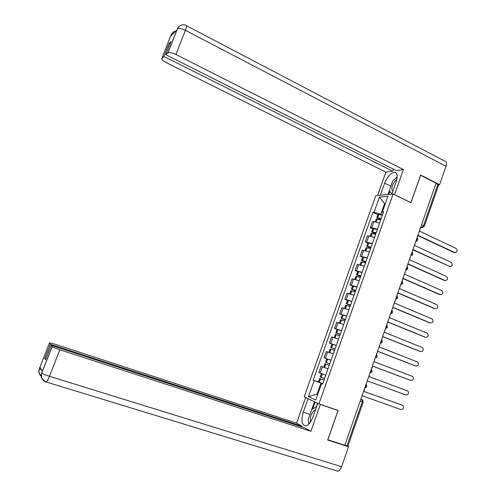<?xml version="1.0" encoding="UTF-8"?>
<svg xmlns="http://www.w3.org/2000/svg" width="496" height="496" viewBox="0 0 496 496"><rect width="100%" height="100%" fill="white"/><g stroke="black" fill="none" stroke-linecap="round" stroke-linejoin="round"><path stroke-width="0.74" d="M393.13 194.023L375.794 195.653L304.16 396.794L318.916 403.862L393.13 194.023L410.986 202.728L420.608 175.293L436.058 183.136L344.825 445.259L327.856 439.778L338.142 410.44L318.916 403.862M360.177 401.14L363.177 402.151L347.925 446.016L346.958 445.842L362.254 401.865L361.944 399.528L360.89 399.094M344.856 445.16L346.958 445.842M435.953 183.427L438.588 185.188L424.297 226.306M379.583 223.157L373.916 221.644L372.428 221.687L370.301 227.689L371.777 227.664L377.437 229.202M372.787 228.83L370.301 227.689M374.517 237.454L368.857 235.885L367.387 235.879L365.248 241.905L372.366 243.524M367.747 243.028L365.248 241.905M369.433 251.813L362.322 250.133L360.177 256.178L367.276 257.901M362.688 257.288L360.177 256.178M364.324 266.228L357.238 264.442L355.086 270.512L362.161 272.341M357.61 271.597L355.086 270.512M359.197 280.699L352.135 278.808L349.971 284.909L357.027 286.843M352.507 285.975L349.971 284.909M354.051 295.238L347.008 293.235L344.838 299.361L351.869 301.401M347.386 300.409L344.838 299.361M348.886 309.833L341.862 307.725L339.679 313.869L346.692 316.02M342.246 314.898L339.679 313.869M343.691 324.483L336.697 322.27L334.502 328.445L341.49 330.702M340.237 334.236L335.879 332.828L337.094 329.406L334.502 328.445M337.968 339.01L331.508 336.877L329.307 343.077L336.269 345.445M335.017 348.973L330.677 347.491L331.898 344.057L329.307 343.077M333.244 353.983L326.294 351.546L324.086 357.771L331.024 360.251M328.389 359.364L324.086 357.771M327.992 368.819L321.061 366.271L318.841 372.521L322.648 373.978M327.999 368.807L321.061 366.271M385.2 203.974L384.574 203.676L380.854 214.16L382.49 214.935M380.854 214.16L374.015 212.307L379.44 197.061L387.915 196.298L382.404 211.86L383.197 212.945M322.636 383.941L321.538 383.631L322.592 384.071L383.606 211.792L382.404 211.86M321.538 383.631L315.723 400.043L308.487 396.62L314.204 380.556L320.974 383.104L317.062 394.14L317.707 394.438M374.015 212.307L372.868 212.369L313.199 380.134L314.204 380.556M317.731 394.376L317.062 394.14L308.487 396.62M322.71 383.724L320.974 383.104M385.324 203.62L384.574 203.676L379.44 197.061M377.803 214.687L372.868 212.369M318.494 382.019L313.199 380.134M454.869 252.594L454.733 252.551C457.318 252.092 457.758 250.703 456.041 248.391L419.566 231.167L420.056 229.115M417.223 237.243L418.103 235.364L454.634 252.507M381.232 218.5L376.743 217.676L380.711 219.957L376.179 219.269M377.865 214.508L382.41 215.171M380.81 219.678L377.927 218.122L381.139 218.755M418.004 235.65L453.89 252.483M391.803 194.147L396.174 181.803C397.928 176.043 397.395 172.862 394.562 172.255C390.73 172.887 387.432 176.539 384.667 183.204L380.395 195.219M186.62 25.767L444.918 161.225C446.518 161.628 446.877 163.302 445.991 166.253L439.592 184.661L420.62 175.026L410.936 202.641L394.432 194.655M394.543 194.649L403.409 169.564L396.304 170.612L165.838 54.715L167.921 52.855L177.425 28.694M393.359 169.13L392.646 171.151L385.882 172.149L166.334 62.657C162.781 60.76 161.305 59.284 161.894 58.243L163.891 56.451L392.646 171.151M377.574 195.486L385.882 172.149M403.409 169.564L175.906 54.504C172.137 52.731 169.502 52.161 168.001 52.787L167.921 52.855M439.592 184.661L438.458 184.779M165.838 54.715L171.033 41.54L169.043 43.406L163.891 56.451M172.453 34.429L171.182 34.819L170.649 36.165L176.781 30.262L177.425 28.681M169.043 43.406L170.085 43.939M397.209 176.812L394.853 179.118M390.978 185.857L390.836 186.236L384.667 183.204M387.903 194.513L390.836 186.236M389.806 191.332L388.709 194.438M179.633 25.935L177.432 28.675M173.389 31.998L171.114 34.887L161.894 58.243M309.826 414.811L309.969 414.408L303.273 412.17C300.917 420.521 301.723 425.103 305.697 425.915C308.475 425.283 310.862 422.381 312.864 417.21L317.781 403.316M303.273 412.17L308.072 398.666M305.679 397.519L296.565 423.125L302.089 426.275L50.332 344.224L49.433 343.071L39.302 368.782L39.965 367.17L42.315 371.33L41.658 373.035M301.859 426.926L302.089 426.275M45.88 358.831L44.714 358.459L45.527 359.724L51.2 345.346L305.083 427.974L310.899 431.284L59.861 349.792L49.445 376.303L341.595 466.705L348.521 446.766L327.682 440.039L338.036 410.508L320.379 404.463L310.899 431.284M319.635 404.104L320.379 404.463M337.261 410.142L338.036 410.508M296.565 423.125L55.378 344.336C51.398 343.077 49.42 342.655 49.433 343.071M341.595 466.705C340.578 469.39 339.289 470.884 337.733 471.188L336.641 470.933M346.71 445.755L348.521 446.766M51.2 345.346L52.173 346.592C53.184 347.349 55.744 348.415 59.861 349.792M44.714 358.459L50.332 344.224M308.624 421.575L308.816 424.117M309.969 414.408L314.464 401.729M315.146 402.051L312.74 408.84M317.564 403.211L316.243 406.925M41.54 369.954L39.382 368.652M41.193 376.266C38.942 374.232 38.31 371.746 39.296 368.795M41.738 372.905L41.776 372.967C42.743 373.848 45.297 374.964 49.445 376.303C48.18 379.44 47.157 381.343 46.37 382.019L45.961 381.988C41.9 380.296 40.461 377.313 41.658 373.048L52.136 346.543M396.8 179.688C393.173 181.486 390.203 190.111 392.919 190.991M395.43 183.904L394.029 187.866M391.735 194.153L389.298 190.594L392.733 180.904L397.197 177.146M315.351 410.186C312.468 410.136 309.182 418.302 310.713 421.699M314.005 413.98L312.517 418.134M309.225 423.683L308.09 419.715L311.755 409.38L316.566 406.751M450.039 266.569L449.866 266.501C452.519 266.123 452.991 264.746 451.267 262.365L414.6 245.433L415.09 243.375M412.25 251.534L413.131 249.649L449.853 266.501M376.179 232.76L371.709 231.868L375.714 234.081M372.843 228.668L377.363 229.419M371.144 233.449L375.658 234.224M375.801 233.827L372.893 232.314L376.098 232.99M413.044 249.91L449.866 266.501M445.179 280.6L445.048 280.544C447.702 280.184 448.192 278.808 446.512 276.421L409.615 259.761L410.105 257.691M407.253 265.887L408.14 263.996L445.048 280.544M371.107 247.076L366.656 246.109L370.692 248.26M367.796 242.891L372.298 243.722M366.091 247.69L370.586 248.546M370.766 248.037L367.84 246.555L371.033 247.281M408.059 264.225L444.317 280.476M440.305 294.68L440.225 294.649C442.847 294.32 443.362 292.95 441.781 290.551L404.606 274.145L405.102 272.068M402.237 280.302L403.13 278.399L440.225 294.649M366.017 261.454L361.578 260.419L365.645 262.496M362.731 257.17L367.207 258.087M361.02 261.987L365.49 262.93M365.719 262.297L362.768 260.865L365.955 261.634M403.056 278.597L439.499 294.556M397.203 294.773L398.096 292.857L435.383 308.81C437.968 308.506 438.514 307.148 437.026 304.736L399.578 288.585L400.074 286.508M360.902 275.888L356.481 274.778L360.586 276.793M357.641 271.504L362.105 272.509M355.923 276.34L360.375 277.376M360.642 276.619L357.672 275.224L360.846 276.049M398.034 293.031L434.663 308.698M430.454 323.014L430.522 323.026C433.07 322.753 433.647 321.402 432.245 318.99L394.531 303.093L395.033 301.004M392.144 309.306L393.043 307.377L430.522 323.026M355.768 290.389L351.36 289.199L355.502 291.146M352.532 285.901L356.971 286.992M350.808 290.755L355.241 291.877M355.551 291.003L352.557 289.645L355.725 290.52M392.993 307.526L429.809 322.89M425.45 337.261L425.642 337.305C428.153 337.051 428.755 335.718 427.447 333.293L389.465 317.657L389.961 315.561M387.066 323.894L387.965 321.96L425.642 337.305M350.616 304.941L346.22 303.682L350.393 305.561M347.405 300.353L351.825 301.531M345.675 305.232L350.083 306.441M350.436 305.443L347.423 304.129L350.579 305.052M387.928 322.078L424.929 337.144M420.428 351.559L420.738 351.639C423.218 351.404 423.844 350.083 422.623 347.665L384.375 332.277L384.877 330.181M381.963 338.545L382.869 336.604L420.738 351.639M345.439 319.56L341.062 318.227L345.272 320.032M342.252 314.867L346.648 316.132M340.516 319.765L344.906 321.061M345.303 319.945L342.265 318.668L345.408 319.641M382.838 336.691L420.038 351.453M415.381 365.899L415.822 366.029C418.264 365.819 418.915 364.504 417.781 362.092L379.266 346.964L379.769 344.856M376.842 353.257L377.754 351.304L415.822 366.029M337.094 329.406L341.459 330.795M335.339 334.36L339.704 335.749M340.144 334.502L337.088 333.275L340.219 334.292M335.879 332.828L340.12 334.564M377.735 351.366L415.121 365.825M410.322 380.296L410.88 380.475C413.286 380.283 413.962 378.987 412.908 376.576L374.133 361.708L374.635 359.594M371.907 368.113L372.614 366.073L410.88 380.475M331.898 344.057L336.245 345.52M330.138 349.017L334.484 350.492M334.967 349.122L331.886 347.932L335.011 349.01M329.871 352.749L332.624 353.747M330.677 347.491L334.955 349.159M372.608 366.098L410.186 380.252M366.538 382.869L367.455 380.897L405.914 394.99C408.289 394.81 408.989 393.52 408.016 391.127L368.981 376.52L369.489 374.399M329.778 363.779L325.457 362.216L329.778 363.785M325.457 362.216L326.678 358.763L331.006 360.307M328.011 368.77L323.69 367.183L324.917 363.729L329.239 365.298M367.455 380.897L405.914 394.99M361.355 397.767L362.272 395.783L400.935 409.553C403.279 409.392 403.998 408.115 403.099 405.728L401.81 405.021M324.514 378.64L320.205 376.997L321.439 373.531L325.748 375.156M324.018 380.035L319.666 378.516L324.012 380.06M319.666 378.516L318.438 381.988L322.735 383.656M402.405 405.257L363.804 391.387L364.517 389.335M401.729 404.99L363.81 391.369M364.87 387.655L365.825 386.254L365.955 384.536M370.078 372.694L371.033 371.281L371.157 369.594M375.267 357.796L376.222 356.376L376.34 354.708M380.426 342.959L381.387 341.533L381.498 339.884M385.572 328.191L386.527 326.752L386.638 325.128M390.687 313.478L391.654 312.034L391.753 310.428M395.789 298.828L396.75 297.371L396.843 295.79M400.867 284.239L401.834 282.776L401.921 281.213M405.926 269.712L406.894 268.237L406.974 266.699M410.961 255.242L411.928 253.76L412.002 252.241M415.977 240.833L416.944 239.345L417.012 237.844M360.871 399.15L362.681 400.086L363.177 402.151M420.583 227.596L421.761 227.577L423.497 225.723L437.869 184.4M420.757 227.1L421.91 227.639L424.254 226.418L421.557 224.8M325.419 358.23L327.639 351.98M330.658 343.48L332.866 337.255M335.873 328.792L338.074 322.598M341.068 314.166L343.257 307.997M346.239 299.596L348.421 293.452M351.385 285.095L353.561 278.975M356.519 270.649L358.682 264.554M361.627 256.258L363.779 250.189M366.711 241.93L368.857 235.885M371.777 227.664L373.916 221.644M320.162 373.035L322.388 366.767M417.037 237.776C418.314 239.556 417.911 240.727 415.815 241.292L416.113 241.279M412.033 252.16C413.311 253.946 412.901 255.118 410.806 255.676L411.072 255.669M401.958 281.108C403.236 282.912 402.833 284.084 400.731 284.63L400.923 284.63M386.688 324.979C387.971 326.802 387.562 327.986 385.454 328.513L385.528 328.513M381.554 339.717C382.844 341.558 382.428 342.742 380.32 343.263L380.351 343.269M422.685 227.689L420.558 227.658M377.741 217.67L378.919 214.353M377.636 217.657L378.814 214.334M376.104 221.966L377.121 219.108M378.436 218.569L378.584 218.147M376.21 221.991L377.227 219.127M445.991 166.253L185.405 30.33L175.906 54.504M168.001 52.787L177.487 28.731C176.52 28.681 182.038 22.419 186.26 25.581C186.942 25.426 186.657 27.007 185.405 30.33C181.66 28.532 179.025 27.999 177.487 28.731L177.401 28.811M372.701 231.892L373.879 228.557M372.589 231.874L373.773 228.538M371.039 236.251L372.074 233.337M373.414 232.736L373.55 232.357M371.138 236.282L372.18 233.356M367.635 246.171L368.819 242.823M367.53 246.146L368.714 242.804M365.949 250.598L367.009 247.616M368.367 246.958L368.491 246.617M366.054 250.629L367.114 247.634M362.551 260.505L363.742 257.145M362.44 260.481L363.636 257.126M360.84 265.007L361.919 261.956M360.939 265.038L362.024 261.981M357.442 274.902L358.639 271.529M357.337 274.877L358.534 271.504M355.706 279.471L356.81 276.359M355.812 279.502L356.915 276.384M352.315 289.354L353.518 285.969M352.21 289.329L353.412 285.944M350.554 293.998L351.683 290.817M350.66 294.029L351.788 290.842M347.169 303.874L348.372 300.471M347.064 303.843L348.266 300.44M345.383 308.58L346.53 305.338M345.483 308.611L346.636 305.362M341.998 318.444L343.207 315.028M341.893 318.413L343.102 315.003M340.188 323.225L341.36 319.914M340.287 323.262L341.465 319.945M336.803 333.083L338.024 329.654M336.703 333.052L337.919 329.617M334.967 337.931L336.17 334.552M335.073 337.968L336.269 334.589M331.595 347.777L332.816 344.336M331.489 347.746L332.711 344.298M329.728 352.699L330.95 349.252M329.834 352.737L331.055 349.289M326.356 362.539L327.583 359.079M326.256 362.502L327.484 359.042M324.489 367.48L325.717 364.014M324.589 367.517L325.816 364.052M321.098 377.357L322.332 373.885M320.999 377.313L322.233 373.841M319.226 382.317L320.459 378.839M319.325 382.354L320.559 378.876M405.778 270.122C407.879 269.57 408.282 268.398 407.005 266.606M395.659 299.193C397.761 298.654 398.17 297.482 396.887 295.672M390.569 313.825C392.671 313.292 393.08 312.114 391.797 310.291M375.168 358.081C377.251 357.579 377.679 356.407 376.445 354.559M369.985 372.955C372.043 372.49 372.49 371.33 371.337 369.477M364.789 387.897C366.811 387.463 367.276 386.322 366.197 384.462M453.989 252.52L454.733 252.551M375.286 221.786L376.228 219.127M376.743 217.676L377.921 214.365M396.31 173.135L394.562 172.255M170.736 36.084L171.263 34.751C170.878 35.259 172.366 31.527 176.055 30.963M337.733 471.188L46.37 382.019C43.4 380.209 41.862 378.733 41.769 377.599L41.397 374.654L41.776 372.967L52.173 346.592M41.168 375.931C37.839 371.51 39.463 372.056 39.091 369.954L39.996 367.226M370.221 236.065L371.194 233.325M371.709 231.868L372.887 228.538M365.13 250.399L366.135 247.578M366.656 246.109L367.84 242.773M360.022 264.79L361.057 261.888M361.578 260.419L362.768 257.064M354.894 279.248L355.954 276.253M356.481 274.778L357.672 271.411M349.742 293.762L350.839 290.687M351.36 289.199L352.563 285.82M344.571 308.332L345.693 305.17M346.22 303.682L347.429 300.291M339.382 322.97L340.535 319.722M341.062 318.227L342.271 314.817M334.168 337.664L335.352 334.329M328.929 352.42L330.144 348.998"/></g></svg>
